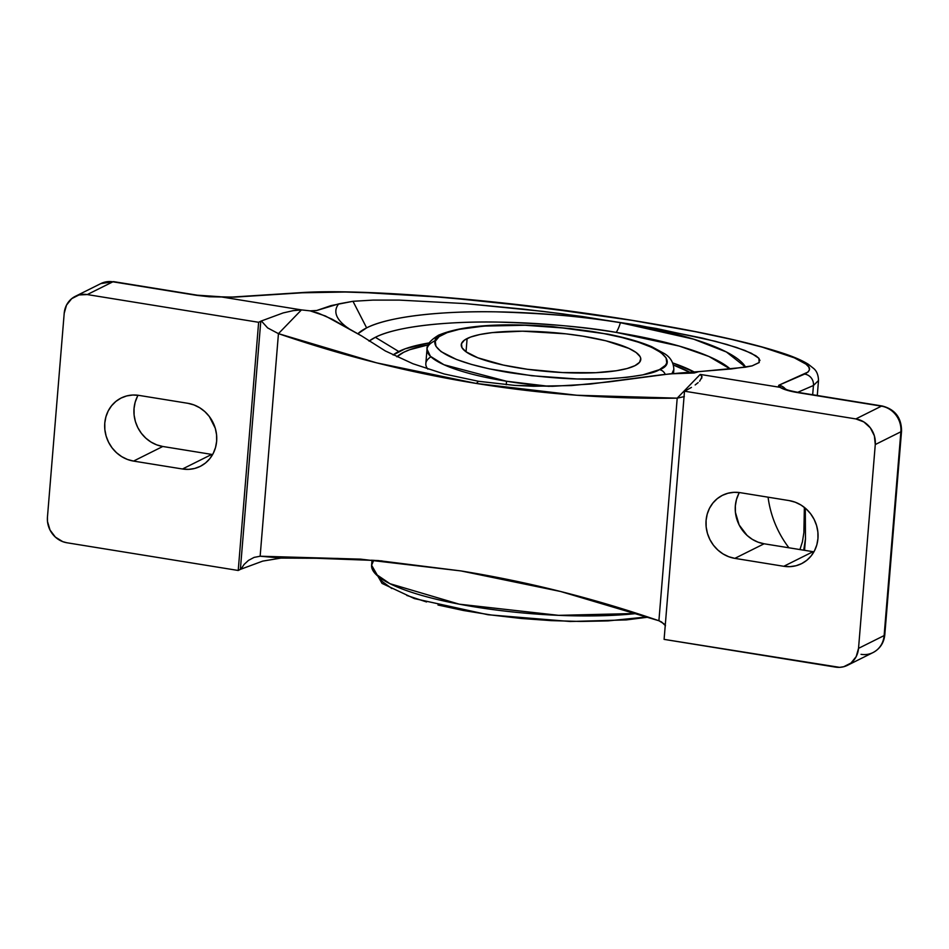 <?xml version="1.0" encoding="UTF-8"?>
<svg xmlns="http://www.w3.org/2000/svg" width="949" height="949" viewBox="0 0 949 949"><rect width="100%" height="100%" fill="white"/><g stroke="black" fill="none" stroke-linecap="round" stroke-linejoin="round"><path stroke-width="1.42" d="M745.629 367.168L726.388 351.984L693.672 339.173L620.409 322.696A22.337 7.367 -80.8 0 1 616.198 332.399L679.259 346.088L708.974 356.492L730.327 369.054A187.368 40.878 -175.3 0 0 616.198 332.399A22.337 7.367 99.2 0 0 620.409 322.696C589.376 317.061 547.941 313.443 496.102 311.841C445.9 310.809 389.648 315.898 366.634 327.868A197.428 43.061 4.7 0 0 357.868 333.775L366.634 327.868L352.981 301.296L366.634 327.868A197.428 43.061 4.7 0 1 620.409 322.696A197.428 43.061 4.7 0 1 745.629 367.168M430.905 356.765A123.833 27.011 -175.3 0 0 427.809 369.09A123.833 27.011 4.7 0 1 425.828 363.586L427.014 349.208L430.443 356.326L444.013 364.76L506.541 381.249L549.139 386.35A123.833 27.011 -175.3 0 1 506.541 381.249L506.244 384.748L506.541 381.249A123.833 27.011 -175.3 0 1 427.014 349.208A123.833 27.011 -175.3 0 1 435.057 340.691A7.45 6.833 63.5 0 1 438.604 335.175A7.45 6.833 63.5 0 1 442.59 334.57C448.308 330.762 463.788 327.808 489.02 325.732C517.869 323.787 552.282 325.721 592.271 331.533C671.963 344.795 675.878 364.345 659.448 369.659A7.45 6.833 63.5 0 1 665.213 374.357A7.45 6.833 -116.5 0 0 659.448 369.659L665.415 365.306L666.756 362.921L666.091 357.88L661.002 352.625L651.69 347.334L638.511 342.233L621.975 337.512L602.698 333.348L570.325 328.508L525.082 325.258L483.776 326.088L459.233 329.35L447.157 332.636L439.067 336.67L435.283 341.296L435.947 346.338L441.036 351.604L456.481 359.469L471.416 364.404L489.411 368.876L531.713 375.721L576.968 378.971L608.677 378.722L627.206 377.287L642.805 374.879L659.448 369.659C653.731 373.467 638.25 376.409 613.018 378.497C584.181 380.442 549.756 378.509 509.767 372.684C430.075 359.422 426.16 339.884 442.59 334.57A7.45 6.833 -116.5 0 0 438.604 335.175M671.916 373.645L673.837 369.493A123.833 27.011 -175.3 0 1 671.916 373.645M648.309 617.147L626.328 619.911L570.278 621.5L488.047 614.75L414.393 598.594L382.032 583.398L371.605 565.236A161.354 35.196 4.7 0 0 463.895 605.035A161.354 35.196 4.7 0 0 637.087 613.457L558.617 615.343L459.269 604.181L390.003 583.718L375.306 573.718L371.605 565.236L373.752 560.242M347.559 327.773A217.831 47.521 -175.3 0 1 337.797 317.939A217.831 47.521 -175.3 0 1 338.722 303.882L352.981 301.296L373.087 300.098L399.173 300.098L465.473 303.609L542.828 311.367L582.366 316.515L656.4 328.496L715.38 341.308L736.602 347.476L751.276 353.206L758.88 358.295L759.164 362.565L752.106 365.875L745.309 367.216L696.317 371.913L694.205 372.993L680.931 372.933L661.441 374.796L590.219 384.084L552.508 386.302L514.844 385.413L478.474 381.284L444.286 374.001L412.993 363.764L385.294 350.94L361.699 335.982L325.448 316.005L310.145 310.857L301.45 309.896L310.145 310.857L318.188 313.111L332.103 319.196L361.699 335.982L385.294 350.94L412.993 363.764L444.286 374.001L478.474 381.284L476.386 383.455C409.47 372.613 343.491 356.017 278.448 333.645L301.45 309.896L221.663 296.99L196.514 295.329A10.32 3.416 -80.8 0 1 197.333 295.186L113.714 281.651A10.32 3.416 99.2 0 0 112.884 281.806L196.514 295.329A10.32 3.416 -80.8 0 1 197.38 295.186M381.996 560.906L337.381 558.415L281.034 558.071L260.145 556.221L378.129 560.562L460.977 570.93C527.881 581.761 593.86 598.368 658.903 620.741L663.802 623.695L665.486 625.747L661.595 621.986L658.903 620.741L677.206 398.153L700.208 374.416L702.082 376.789L699.615 381.237M701.667 378.473L701.596 375.424L700.208 374.416L677.206 398.153L684.324 396.599L677.206 398.153L658.903 620.741L560.634 591.5L460.977 570.93L360.584 559.139L260.145 556.221L254.071 557.407L248.508 560.373L244.083 564.453L240.963 569.163L262.731 561.108L281.034 558.071L262.731 561.108L240.963 569.163L244.083 564.453L248.508 560.373L254.071 557.407L260.145 556.221L281.034 558.071L331.343 558.273L382.032 560.906M398.746 351.51A161.354 35.196 4.7 0 0 393.111 354.997L405.069 348.829L429.197 342.909A161.354 35.196 4.7 0 0 398.746 351.51L375.353 337.298L398.746 351.51M369.054 341.154A187.368 40.878 -175.3 0 1 375.353 337.298A187.368 40.878 -175.3 0 1 616.198 332.399C586.755 327.049 547.431 323.609 498.237 322.091C450.585 321.118 397.204 325.946 375.353 337.298L369.054 341.154M428.129 344.878A156.099 34.057 4.7 0 0 396.872 356.812L403.633 352.304L409.754 349.707L428.129 344.878M634.928 365.685A90.06 19.644 -175.3 0 1 534.002 370.134A90.06 19.644 -175.3 0 1 461.261 344.736A90.06 19.644 -175.3 0 1 467.122 338.532L466.03 351.806L467.122 338.532A90.06 19.644 -175.3 0 1 568.036 334.095A90.06 19.644 -175.3 0 1 640.777 359.493A90.06 19.644 -175.3 0 1 634.928 365.685L627.087 368.532L616.328 370.751L595.628 372.708L562.425 372.554L527.478 369.291L503.35 365.08L477.869 357.809L465.912 351.723L461.973 347.642L461.463 343.74L464.393 340.157L470.645 337.037L479.992 334.499L492.068 332.636L522.46 331.189L565.96 333.846L582.935 336.183L605.925 340.81L628.926 348.413L636.127 352.506L640.065 356.575L640.753 358.556L639.543 362.316L634.928 365.685M137.463 396.362L135.161 402.234L134.034 408.544L134.106 415.057L135.387 421.51L137.83 427.655L141.342 433.266L145.766 438.118L150.962 442.032L156.704 444.867L162.789 446.481L211.734 454.405A33.773 31.009 -116.5 0 0 212.623 454.535M738.773 493.658L736.471 499.53L735.345 505.841L735.416 512.341L739.141 524.939L747.077 535.414L752.272 539.329L758.014 542.152L764.099 543.777L813.044 551.689A33.773 31.009 -116.5 0 0 813.934 551.82M689.911 372.34A156.099 34.057 4.7 0 0 673.434 365.045L689.911 372.34M672.711 362.933L694.253 372.008A161.354 35.196 4.7 0 0 672.711 362.933M739.366 492.543A33.773 31.009 -116.5 0 0 764.099 543.777L734.846 558.368A33.773 31.009 63.5 0 1 706.637 530.088A33.773 31.009 63.5 0 1 722.474 495.307A33.773 31.009 63.5 0 1 740.244 492.673L789.188 500.598A33.773 31.009 63.5 0 1 817.397 528.878A33.773 31.009 63.5 0 1 801.561 563.659A33.773 31.009 63.5 0 1 783.791 566.292L813.044 551.689L783.791 566.292L734.846 558.368L764.099 543.777L813.044 551.689M835.44 667.1L664.098 639.377L839.628 667.349L843.708 666.732L851.004 663.043L856.2 656.578L858.525 648.357L884.124 635.581L900.874 431.783L875.275 444.547L858.525 648.357L875.275 444.547L874.361 435.793L870.34 427.857L863.839 421.925L855.844 418.924L684.502 391.202L664.098 639.377L684.502 391.202L686.661 390.122L684.502 391.202L855.844 418.924A22.812 20.949 63.5 0 1 875.275 444.547L900.874 431.783L884.124 635.581A10.32 2.254 4.7 0 0 884.788 634.869C883.934 642.876 880.02 648.772 873.056 652.556A22.812 20.949 -116.5 0 0 884.124 635.581L858.525 648.357A22.812 20.949 63.5 0 1 847.445 665.332A22.812 20.949 63.5 0 1 835.44 667.1M805.523 538.451L803.72 550.183M813.435 385.508L812.676 394.737L813.435 385.508L797.694 392.317L813.435 385.508L818.513 380.502L813.435 385.508A10.32 10.107 -113.4 0 0 804.622 374.084A10.32 10.107 66.6 0 1 813.435 385.508M798.643 392.471A10.32 3.416 99.2 0 0 797.824 392.625L881.443 406.148A10.32 3.416 -80.8 0 1 882.273 406.006L798.643 392.471C783.589 389.553 787.077 389.339 784.799 388.71L782.878 387.821M783.791 566.292L734.846 558.368L728.761 556.743L723.008 553.919L717.824 550.005L713.387 545.153L709.888 539.542L707.444 533.385L706.163 526.944L706.08 520.432L707.219 514.121L709.508 508.249L712.889 503.041L717.207 498.7L722.308 495.378L728.002 493.231L734.063 492.317L740.244 492.673L789.188 500.598L795.274 502.223L801.027 505.046L806.223 508.961L810.648 513.812L814.147 519.423L816.591 525.58L817.872 532.033L817.955 538.534L816.828 544.845L814.527 550.717L811.158 555.924L806.828 560.266L801.727 563.587L796.033 565.734L789.983 566.648L783.791 566.292M691.441 387.394L687.1 389.861A14.543 3.179 -175.3 0 1 686.661 390.122A14.543 3.179 4.7 0 0 687.1 389.861L691.441 387.394M698.156 382.613L695.166 384.95L698.156 382.613M220.927 296.835L234.427 297.144A10.32 8.992 -93.7 0 0 232.363 297.049A10.32 8.992 86.3 0 1 232.493 297.037A10.32 8.992 86.3 0 1 234.427 297.144L302.197 292.79A10.32 8.992 -93.7 0 0 300.264 292.683L232.493 297.037L221.663 296.99L234.427 297.144L302.197 292.79C320.94 291.77 341.118 291.651 362.732 292.446L444.761 297.417L538.427 307.12L632.176 320.382C662.129 325.234 689.52 330.299 714.336 335.578C738.144 340.644 758.275 345.721 774.704 350.798C789.734 355.424 800.161 359.873 806.009 364.167C811.122 367.702 810.66 371 804.622 374.084L778.821 385.235A10.32 10.107 66.6 0 1 785.416 389.043A10.32 10.107 -113.4 0 0 778.821 385.235L778.477 386.184L780.92 387.441L778.477 386.184L778.821 385.235L808.085 372.008L809.473 369.647L808.773 367.026L806.009 364.167L794.313 357.82L762.118 347.097L731.809 339.457L695.475 331.699L632.176 320.382L586.031 313.395L490.835 301.735L422.744 295.697L381.569 293.205L345.246 292.031L302.197 292.79A10.32 8.992 86.3 0 0 300.133 292.683M798.69 392.483A10.32 3.416 99.2 0 0 797.824 392.625C789.354 391.213 783.411 389.446 779.983 387.322L787.006 390.241L797.824 392.625L881.443 406.148L855.844 418.924L881.443 406.148A22.812 20.949 63.5 0 1 900.874 431.783A22.812 20.949 -116.5 0 0 881.443 406.148A10.32 3.416 99.2 0 1 882.321 406.006M700.208 374.416L779.983 387.322L700.208 374.416M759.247 362.459L752.106 365.875L731.596 368.912L698.915 371.605L694.205 372.993L669.875 373.859L608.938 381.889L571.417 385.567L533.54 386.255L514.844 385.413L478.474 381.284L476.386 383.455L576.778 395.247L677.206 398.153C610.243 399.173 543.303 394.274 476.386 383.455L376.717 362.874L278.448 333.645L267.63 327.903L261.366 320.976L283.134 312.933L293.277 310.643L301.45 309.896L278.448 333.645L260.145 556.221L278.448 333.645L267.63 327.903L261.366 320.976A14.543 3.179 4.7 0 0 260.785 321.213A14.543 3.179 -175.3 0 1 261.366 320.976L283.134 312.933L293.277 310.643L301.45 309.896L221.663 296.99L209.243 296.764L196.514 295.329L112.884 281.806A22.812 20.949 -116.5 0 0 100.879 283.573L75.279 296.349A22.812 20.949 63.5 0 1 87.284 294.57L79.016 294.949L71.721 298.638L66.525 305.092L64.2 313.324L47.45 517.122L47.497 521.523L50.024 530.028L55.374 537.098L62.764 541.654L66.881 542.757L238.223 570.479L66.881 542.757A22.812 20.949 63.5 0 1 47.45 517.122L64.2 313.324A22.812 20.949 63.5 0 1 75.279 296.349M759.947 360.537L758.88 358.295L755.985 355.839L744.799 350.406L726.768 344.44L702.533 338.129L638.926 325.353L562.674 313.858L523.018 309.077L465.473 303.609L399.173 300.098L373.087 300.098L352.981 301.296L331.13 305.578L316.705 310.501L310.145 310.857L316.705 310.501L338.722 303.882A217.831 47.521 4.7 0 0 347.18 327.488M138.056 395.258A33.773 31.009 -116.5 0 0 162.789 446.481L133.536 461.084A33.773 31.009 63.5 0 1 105.327 432.803A33.773 31.009 63.5 0 1 121.164 398.011A33.773 31.009 63.5 0 1 138.934 395.389L187.878 403.301A33.773 31.009 63.5 0 1 216.087 431.581A33.773 31.009 63.5 0 1 200.251 466.374A33.773 31.009 63.5 0 1 182.481 468.996L211.734 454.405L182.481 468.996L133.536 461.084L162.789 446.481L211.734 454.405M100.689 283.668A22.812 20.949 63.5 0 1 112.884 281.806L87.284 294.57L258.638 322.292L238.223 570.479L240.382 569.4A14.543 3.179 4.7 0 1 240.963 569.163A14.543 3.179 4.7 0 0 240.382 569.4L238.223 570.479L258.638 322.292L260.785 321.213L240.382 569.4L260.785 321.213L258.638 322.292L87.284 294.57L112.884 281.806A10.32 3.416 -80.8 0 1 113.761 281.663M182.481 468.996L133.536 461.084L127.451 459.458L121.697 456.635L116.513 452.72L112.077 447.857L108.577 442.246L106.134 436.101L104.853 429.648L104.77 423.147L105.908 416.836L108.198 410.964L111.579 405.757L115.897 401.403L120.998 398.094L126.692 395.935L132.741 395.021L138.934 395.389L187.878 403.301L193.964 404.926L199.717 407.75L204.901 411.664L209.338 416.528L215.281 428.284L216.562 434.737L216.645 441.249L215.518 447.548L213.217 453.432L209.836 458.64L205.518 462.982L200.417 466.291L194.723 468.45L188.673 469.364L182.481 468.996M804.361 507.383L803.874 532.662L802.427 541.784L799.936 549.578M788.927 547.798A97.866 89.858 63.5 0 1 768.073 497.181A97.866 89.858 -116.5 0 0 788.927 547.798M647.491 616.874L608.06 620.895L580.622 621.453L551.298 620.634L521.238 618.475L491.582 615.047L463.48 610.504L437.987 604.999M426.552 601.963L406.801 595.426M391.854 588.534L382.281 581.523L379.647 578.06M884.788 634.869L901.55 431.071A10.32 2.254 -175.3 0 1 900.874 431.783A10.32 2.254 4.7 0 0 901.55 431.036M884.8 634.834A10.32 2.254 -175.3 0 1 884.124 635.581A22.812 20.949 63.5 0 1 873.234 652.461A22.812 20.949 63.5 0 1 861.04 654.336M427.014 349.208C426.587 344.76 430.478 340.074 438.675 335.151C461.807 325.495 499.767 322.648 552.555 326.586L608.072 334.167C625.889 337.725 640.445 341.913 651.749 346.717L664.668 353.752C670.528 357.405 673.588 362.66 673.837 369.493L673.505 373.503M378.841 560.622L378.236 560.562M372.02 560.124L371.605 565.236M804.55 550.325L805.464 539.186L805.298 508.154M817.279 395.484L818.513 380.502C818.335 374.997 816.709 370.988 813.649 368.473L808.465 364.357C802.949 360.857 795.274 357.429 785.475 354.072C750.125 342.138 695.332 330.299 621.097 318.567C501.677 299.659 361.189 288.294 300.264 292.683M699.686 371.534L680.931 372.933M347.251 327.547L348.508 328.318M197.333 295.186L220.18 296.717M873.056 652.556L847.445 665.332M100.879 283.573L113.714 281.651M901.55 431.071C901.491 417.702 895.061 409.339 882.273 406.006"/></g></svg>
